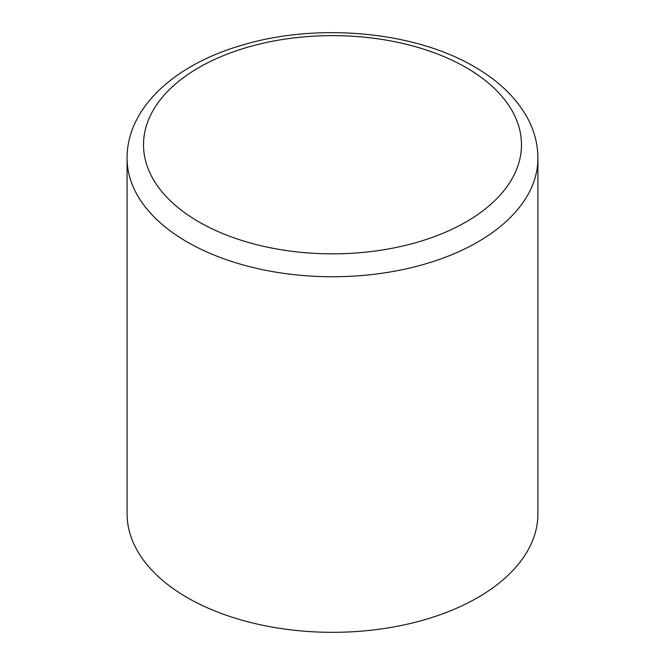 <?xml version="1.0" encoding="UTF-8"?>
<svg xmlns="http://www.w3.org/2000/svg" width="665" height="665" viewBox="0 0 665 665"><rect width="100%" height="100%" fill="white"/><g stroke="black" fill="none" stroke-linecap="round" stroke-linejoin="round"><path stroke-width="1" d="M127.082 158.154L127.082 513.721A205.419 118.594 0 0 0 187.247 597.586A205.419 118.594 0 0 0 411.111 623.296A205.419 118.594 0 0 0 537.918 513.721L537.918 158.154A205.419 118.594 180 0 1 411.111 267.721A205.419 118.594 180 0 1 187.247 242.01A205.419 118.594 180 0 1 127.082 158.154C126.907 107.813 174.762 64.696 241.329 45.386C316.39 22.435 413.963 31.072 474.353 66.766C498.501 80.648 516.173 97.68 527.378 117.855C534.336 130.722 537.852 144.155 537.918 158.154M466.132 67.581A188.985 109.11 180 0 1 466.132 221.886A188.985 109.11 180 0 1 198.868 221.886A188.985 109.11 180 0 1 198.868 67.581A188.985 109.11 180 0 1 466.132 67.581"/></g></svg>
